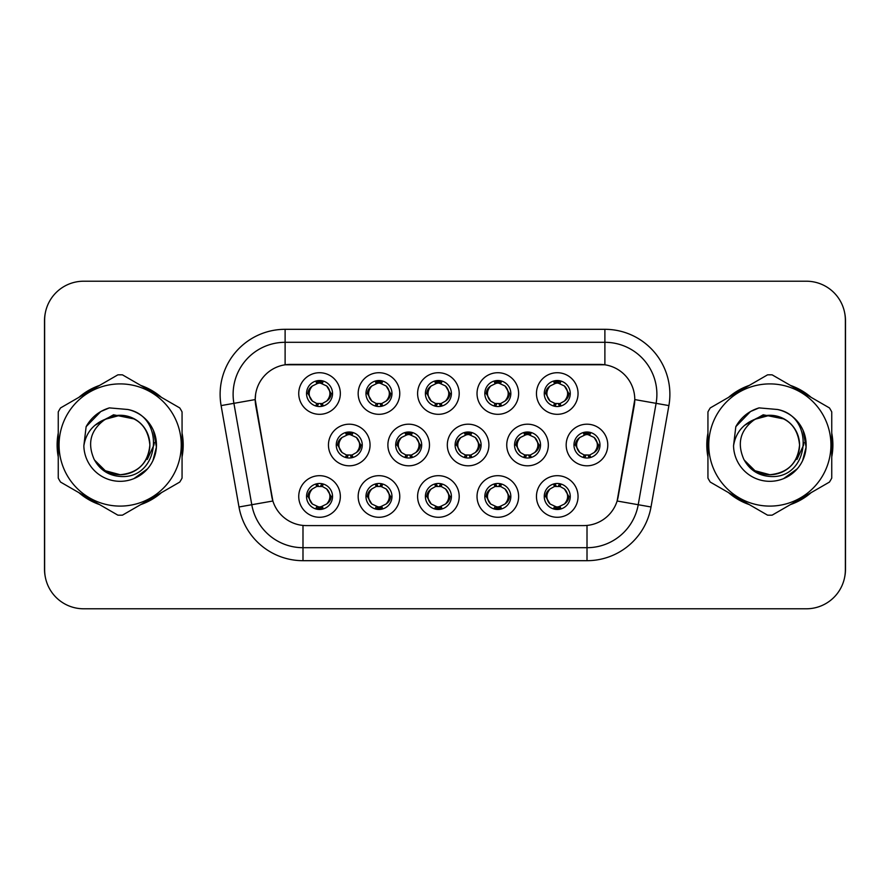 <?xml version="1.0" encoding="UTF-8"?>
<svg xmlns="http://www.w3.org/2000/svg" width="890" height="890" viewBox="0 0 890 890"><rect width="100%" height="100%" fill="white"/><g stroke="black" fill="none" stroke-linecap="round" stroke-linejoin="round"><path stroke-width="1.33" d="M518.625 496.475A20.804 20.804 0 0 1 497.833 517.279A20.804 20.804 0 0 1 477.029 496.475A20.804 20.804 0 0 1 497.833 475.683A20.804 20.804 0 0 1 518.625 496.475M484.828 496.475A12.994 12.994 0 0 0 497.833 509.481A12.994 12.994 0 0 0 510.827 496.475A12.994 12.994 0 0 0 497.833 483.481A12.994 12.994 0 0 0 484.828 496.475L486.24 496.475L490.668 504.018A10.402 10.402 0 0 1 490.668 488.933C487.82 490.902 486.352 493.416 486.24 496.475M459.195 496.475A20.804 20.804 0 0 1 438.392 517.279A20.804 20.804 0 0 1 417.599 496.475A20.804 20.804 0 0 1 438.392 475.683A20.804 20.804 0 0 1 459.195 496.475M425.398 496.475A12.994 12.994 0 0 0 438.392 509.481A12.994 12.994 0 0 0 451.397 496.475A12.994 12.994 0 0 0 438.392 483.481A12.994 12.994 0 0 0 425.398 496.475L426.811 496.475L431.238 504.018A10.402 10.402 0 0 1 431.238 488.933C428.39 490.902 426.911 493.416 426.811 496.475M399.766 496.475A20.804 20.804 0 0 1 378.962 517.279A20.804 20.804 0 0 1 358.169 496.475A20.804 20.804 0 0 1 378.962 475.683A20.804 20.804 0 0 1 399.766 496.475M365.968 496.475A12.994 12.994 0 0 0 378.962 509.481A12.994 12.994 0 0 0 391.967 496.475A12.994 12.994 0 0 0 378.962 483.481A12.994 12.994 0 0 0 365.968 496.475L367.37 496.475L371.809 504.018A10.402 10.402 0 0 1 371.809 488.933C368.961 490.902 367.481 493.416 367.37 496.475M340.336 496.475A20.804 20.804 0 0 1 319.532 517.279A20.804 20.804 0 0 1 298.74 496.475A20.804 20.804 0 0 1 319.532 475.683A20.804 20.804 0 0 1 340.336 496.475M306.538 496.475A12.994 12.994 0 0 0 319.532 509.481A12.994 12.994 0 0 0 332.537 496.475A12.994 12.994 0 0 0 319.532 483.481A12.994 12.994 0 0 0 306.538 496.475L307.94 496.475L312.379 504.018A10.402 10.402 0 0 1 312.368 488.933C309.531 490.902 308.051 493.416 307.94 496.475M578.055 496.475A20.804 20.804 0 0 1 557.262 517.279A20.804 20.804 0 0 1 536.459 496.475A20.804 20.804 0 0 1 557.262 475.683A20.804 20.804 0 0 1 578.055 496.475M544.257 496.475A12.994 12.994 0 0 0 557.262 509.481A12.994 12.994 0 0 0 570.256 496.475A12.994 12.994 0 0 0 557.262 483.481A12.994 12.994 0 0 0 544.257 496.475L545.67 496.475L550.098 504.018A10.402 10.402 0 0 1 550.098 488.933C547.261 490.902 545.781 493.416 545.67 496.475M548.34 445A20.804 20.804 0 0 1 527.548 465.804A20.804 20.804 0 0 1 506.744 445A20.804 20.804 0 0 1 527.548 424.196A20.804 20.804 0 0 1 548.34 445M514.542 445A12.994 12.994 0 0 0 527.548 457.994A12.994 12.994 0 0 0 540.542 445A12.994 12.994 0 0 0 527.548 432.006A12.994 12.994 0 0 0 514.542 445L515.955 445.022L520.383 452.543A10.402 10.402 0 0 1 520.394 437.446C517.535 439.426 516.055 441.941 515.955 445.022M488.91 445A20.804 20.804 0 0 1 468.118 465.804A20.804 20.804 0 0 1 447.314 445A20.804 20.804 0 0 1 468.118 424.196A20.804 20.804 0 0 1 488.91 445M455.113 445A12.994 12.994 0 0 0 468.118 457.994A12.994 12.994 0 0 0 481.112 445A12.994 12.994 0 0 0 468.118 432.006A12.994 12.994 0 0 0 455.113 445L456.526 445.022L460.953 452.543A10.402 10.402 0 0 1 460.964 437.446C458.105 439.426 456.626 441.941 456.526 445.022M429.481 445A20.804 20.804 0 0 1 408.677 465.804A20.804 20.804 0 0 1 387.884 445A20.804 20.804 0 0 1 408.677 424.196A20.804 20.804 0 0 1 429.481 445M395.683 445A12.994 12.994 0 0 0 408.677 457.994A12.994 12.994 0 0 0 421.682 445A12.994 12.994 0 0 0 408.677 432.006A12.994 12.994 0 0 0 395.683 445L397.085 445.022L401.524 452.543A10.402 10.402 0 0 1 401.535 437.446A10.402 10.402 0 0 0 398.286 445M370.051 445A20.804 20.804 0 0 1 349.247 465.804A20.804 20.804 0 0 1 328.454 445A20.804 20.804 0 0 1 349.247 424.196A20.804 20.804 0 0 1 370.051 445M336.253 445A12.994 12.994 0 0 0 349.247 457.994A12.994 12.994 0 0 0 362.252 445A12.994 12.994 0 0 0 349.247 432.006A12.994 12.994 0 0 0 336.253 445L337.655 445.022L342.094 452.543A10.402 10.402 0 0 1 342.105 437.446C339.235 439.426 337.766 441.941 337.655 445.022M607.77 445A20.804 20.804 0 0 1 586.977 465.804A20.804 20.804 0 0 1 566.173 445A20.804 20.804 0 0 1 586.977 424.196A20.804 20.804 0 0 1 607.77 445M573.972 445A12.994 12.994 0 0 0 586.977 457.994A12.994 12.994 0 0 0 599.971 445A12.994 12.994 0 0 0 586.977 432.006A12.994 12.994 0 0 0 573.972 445L575.385 445.022L579.813 452.543A10.402 10.402 0 0 1 579.835 437.446C576.965 439.426 575.485 441.941 575.385 445.022M518.625 393.525A20.804 20.804 0 0 1 497.833 414.317A20.804 20.804 0 0 1 477.029 393.525A20.804 20.804 0 0 1 497.833 372.721A20.804 20.804 0 0 1 518.625 393.525M484.828 393.525A12.994 12.994 0 0 0 497.833 406.519A12.994 12.994 0 0 0 510.827 393.525A12.994 12.994 0 0 0 497.833 380.52A12.994 12.994 0 0 0 484.828 393.525M459.195 393.525A20.804 20.804 0 0 1 438.392 414.317A20.804 20.804 0 0 1 417.599 393.525A20.804 20.804 0 0 1 438.392 372.721A20.804 20.804 0 0 1 459.195 393.525M425.398 393.525A12.994 12.994 0 0 0 438.392 406.519A12.994 12.994 0 0 0 451.397 393.525A12.994 12.994 0 0 0 438.392 380.52A12.994 12.994 0 0 0 425.398 393.525M399.766 393.525A20.804 20.804 0 0 1 378.962 414.317A20.804 20.804 0 0 1 358.169 393.525A20.804 20.804 0 0 1 378.962 372.721A20.804 20.804 0 0 1 399.766 393.525M365.968 393.525A12.994 12.994 0 0 0 378.962 406.519A12.994 12.994 0 0 0 391.967 393.525A12.994 12.994 0 0 0 378.962 380.52A12.994 12.994 0 0 0 365.968 393.525M340.336 393.525A20.804 20.804 0 0 1 319.532 414.317A20.804 20.804 0 0 1 298.74 393.525A20.804 20.804 0 0 1 319.532 372.721A20.804 20.804 0 0 1 340.336 393.525M306.538 393.525A12.994 12.994 0 0 0 319.532 406.519A12.994 12.994 0 0 0 332.537 393.525A12.994 12.994 0 0 0 319.532 380.52A12.994 12.994 0 0 0 306.538 393.525M578.055 393.525A20.804 20.804 0 0 1 557.262 414.317A20.804 20.804 0 0 1 536.459 393.525A20.804 20.804 0 0 1 557.262 372.721A20.804 20.804 0 0 1 578.055 393.525M544.257 393.525A12.994 12.994 0 0 0 557.262 406.519A12.994 12.994 0 0 0 570.256 393.525A12.994 12.994 0 0 0 557.262 380.52A12.994 12.994 0 0 0 544.257 393.525M238.987 506.977L221.109 405.595A64.992 64.992 0 0 1 285.111 329.311L604.889 329.311A64.992 64.992 0 0 1 668.891 405.595L651.013 506.977A64.992 64.992 0 0 1 587.011 560.689L302.989 560.689A64.992 64.992 0 0 1 238.987 506.977L272.874 501.003L255.753 405.595A35.099 35.099 0 0 1 290.307 364.411L599.693 364.411A35.099 35.099 0 0 1 634.247 405.595L618.205 496.587A35.099 35.099 0 0 1 583.64 525.59L306.36 525.59A35.099 35.099 0 0 1 271.795 496.587L255.219 399.577L233.903 403.337A51.998 51.998 0 0 1 285.111 342.305L604.889 342.305A51.998 51.998 0 0 1 656.097 403.337L638.219 504.73A51.998 51.998 0 0 1 587.011 547.695L302.989 547.695A51.998 51.998 0 0 1 251.781 504.73L233.903 403.337A51.998 51.998 0 0 1 233.113 394.303M58.251 433.074A63.045 63.045 0 0 0 58.251 456.926M78.876 492.648A63.045 63.045 0 0 0 99.524 504.574M140.787 504.574A63.045 63.045 0 0 0 161.435 492.648M182.061 456.926A63.045 63.045 0 0 0 182.061 433.074M707.939 433.074A63.045 63.045 0 0 0 707.939 456.926M728.565 492.648A63.045 63.045 0 0 0 749.213 504.574M790.476 504.574A63.045 63.045 0 0 0 811.124 492.648M831.75 456.926A63.045 63.045 0 0 0 831.75 433.074M285.111 329.311L285.111 364.789L604.889 364.789L604.889 329.311M255.219 399.499L255.597 394.303M583.64 525.59L306.36 525.59M668.891 405.595L634.781 399.577L617.126 501.003L651.013 506.977M618.205 496.587L617.994 497.699M272.006 497.699L271.795 496.587M161.435 397.352A63.045 63.045 0 0 0 140.787 385.426M99.524 385.426A63.045 63.045 0 0 0 78.876 397.352M811.124 397.352A63.045 63.045 0 0 0 790.476 385.426M749.213 385.426A63.045 63.045 0 0 0 728.565 397.352M845.366 320.211A38.993 38.993 0 0 0 806.373 281.218L83.627 281.218A38.993 38.993 0 0 0 44.633 320.211L44.633 569.789A38.993 38.993 0 0 0 83.627 608.782L806.373 608.782A38.993 38.993 0 0 0 845.366 569.789L845.366 320.211M45.323 312.891A38.993 38.993 0 0 0 44.5 320.856L44.5 569.144A38.993 38.993 0 0 0 45.323 577.109M844.677 577.109A38.993 38.993 0 0 0 845.5 569.144L845.5 320.856A38.993 38.993 0 0 0 844.677 312.891M567.664 393.525A10.402 10.402 0 0 1 564.416 401.067C567.264 399.098 568.743 396.584 568.855 393.525L564.416 385.982A10.402 10.402 0 0 1 567.664 393.525M554.704 406.274L555.794 403.815L550.098 401.067C545.826 396.028 545.826 390.999 550.098 385.982C547.25 387.951 545.77 390.465 545.67 393.536L550.098 401.067A10.402 10.402 0 0 1 550.12 385.971A10.402 10.402 0 0 0 546.861 393.525M557.83 380.542L557.707 383.134L559.91 383.468A10.402 10.402 0 0 1 559.988 383.49L561.067 381.098M554.214 383.579L556.806 383.134L556.762 382.166M556.695 380.542L556.806 383.134M559.821 380.775L558.364 383.19L564.416 385.982C568.699 391.01 568.699 396.039 564.416 401.067L559.988 403.559L561.067 405.951M559.821 406.274L558.72 403.815L559.988 403.559M558.364 403.86L559.487 406.33M560.033 403.548L554.214 403.47M554.704 380.775L555.794 383.223L550.098 385.982M556.15 383.19L555.026 380.72M597.379 445A10.402 10.402 0 0 1 594.131 452.543C596.979 450.574 598.458 448.059 598.569 445L594.131 437.457A10.402 10.402 0 0 1 597.379 445M587.545 432.017L587.433 434.609L589.625 434.943A10.402 10.402 0 0 1 589.703 434.965L590.782 432.573M583.929 435.054L586.521 434.609L586.477 433.641M586.41 432.017L586.521 434.609M589.536 432.251L588.09 434.665L594.131 437.457C598.414 442.497 598.414 447.514 594.131 452.543L589.703 455.035L590.782 457.427M589.536 457.749L588.435 455.291L589.703 455.035M588.09 455.335L589.202 457.805M589.747 455.024L583.94 454.946M584.419 457.749L585.865 455.335L584.24 455.035L583.173 457.427M584.419 432.251L585.509 434.709L579.813 437.457C575.541 442.486 575.541 447.503 579.813 452.543L584.24 455.035M559.821 509.225L558.72 506.777L564.416 504.018C568.699 499.001 568.699 493.972 564.416 488.933A10.402 10.402 0 0 1 564.405 504.029C567.264 502.049 568.743 499.535 568.855 496.464L564.416 488.933L559.988 486.441L561.067 484.049M556.695 509.458L556.806 506.866L554.604 506.532A10.402 10.402 0 0 1 554.526 506.51L553.458 508.902M560.299 506.421L557.719 506.866L557.752 507.834M557.83 509.458L557.719 506.866M554.704 509.225L556.15 506.811L550.098 504.018C545.826 498.99 545.826 493.961 550.098 488.933L554.526 486.441L553.458 484.049M554.704 483.726L555.794 486.185L554.526 486.441M556.15 486.14L555.026 483.671M554.481 486.452L560.299 486.53M559.821 483.726L558.364 486.14L559.988 486.441M558.364 506.811L559.487 509.28M149.854 443.932A29.715 29.715 0 0 0 105.287 419.268C90.724 429.636 87.009 443.009 94.151 459.385L94.551 460.086A29.715 29.715 0 0 0 120.15 474.715C138.206 472.957 148.107 463.056 149.865 445C148.107 426.944 138.206 417.043 120.15 415.285L105.287 419.268L120.15 415.285C138.206 417.043 148.107 426.944 149.865 445C148.107 463.056 138.206 472.957 120.15 474.715A29.715 29.715 0 0 0 149.865 445C148.107 426.944 138.206 417.043 120.15 415.285C138.206 417.043 148.107 426.944 149.865 445C148.107 463.056 138.206 472.957 120.15 474.715C138.206 472.957 148.107 463.056 149.865 445C148.107 426.944 138.206 417.043 120.15 415.285C138.206 417.043 148.107 426.944 149.865 445C148.107 463.056 138.206 472.957 120.15 474.715C138.206 472.957 148.107 463.056 149.865 445C148.107 426.944 138.206 417.043 120.15 415.285C138.206 417.043 148.107 426.944 149.865 445C148.107 463.056 138.206 472.957 120.15 474.715L105.298 470.732L94.551 460.086L105.298 470.732L120.15 474.715L105.298 470.732L94.551 460.086L105.298 470.732L120.15 474.715L105.298 470.732L94.551 460.086L105.298 470.732L120.15 474.715L105.298 470.732L94.551 460.086C100.247 470.12 108.78 475.572 120.15 476.45C159.888 479.777 166.096 416.442 127.771 409.489L109.348 407.887C99.09 411.047 91.347 417.31 86.13 426.666L83.849 445.79A36.323 36.323 0 0 0 120.15 481.323A36.323 36.323 0 0 0 127.771 409.489M120.15 506.099A61.099 61.099 0 0 0 181.249 445A61.099 61.099 0 0 0 120.15 383.901A61.099 61.099 0 0 0 59.063 445A61.099 61.099 0 0 0 120.15 506.099M120.15 515.199A70.199 70.199 0 0 0 122.453 515.154L179.758 482.069A70.199 70.199 0 0 0 182.061 478.086L182.061 411.914A70.199 70.199 0 0 0 179.758 407.932L122.453 374.846A70.199 70.199 0 0 0 117.858 374.846L60.542 407.932A70.199 70.199 0 0 0 58.251 411.914L58.251 478.086A70.199 70.199 0 0 0 60.542 482.069L117.858 515.154A70.199 70.199 0 0 0 120.15 515.199M153.392 430.348L156.406 447.125L152.913 460.675M147.573 468.83L133.945 478.598M83.849 445.79C85.941 432.985 93.094 424.152 105.287 419.268M86.13 426.666L100.826 411.525L109.136 407.954L100.826 411.525L86.163 426.599L100.826 411.525L109.136 407.954L100.826 411.525L86.13 426.666L100.826 411.525L109.348 407.887L100.826 411.525L95.987 414.829L100.826 411.525L109.348 407.887L100.826 411.525L95.987 414.829L100.826 411.525L109.348 407.887L100.826 411.525L95.987 414.829L100.826 411.525L109.348 407.887L100.826 411.525L95.987 414.829M109.136 407.954L100.826 411.525L86.163 426.599L100.826 411.525L109.136 407.954L100.826 411.525L86.163 426.599M182.061 452.788A62.4 62.4 0 0 0 182.061 437.213M157.853 395.282A62.4 62.4 0 0 0 144.369 387.495M95.942 387.495A62.4 62.4 0 0 0 82.459 395.282M58.251 437.213A62.4 62.4 0 0 0 58.251 452.788M154.248 442.541L153.926 445L147.295 459.429M134.579 419.023L113.508 414.796L94.785 425.387M82.459 494.718A62.4 62.4 0 0 0 95.942 502.505M144.369 502.505A62.4 62.4 0 0 0 157.853 494.718M799.543 443.932A29.715 29.715 0 0 0 754.976 419.268C740.413 429.636 736.709 443.009 743.851 459.385L744.251 460.086A29.715 29.715 0 0 0 769.85 474.715C787.895 472.957 797.796 463.056 799.565 445C797.796 426.944 787.895 417.043 769.85 415.285L754.976 419.268L769.85 415.285C787.895 417.043 797.796 426.944 799.565 445C797.796 463.056 787.895 472.957 769.85 474.715A29.715 29.715 0 0 0 799.565 445C797.796 426.944 787.895 417.043 769.85 415.285C787.895 417.043 797.796 426.944 799.565 445C797.796 463.056 787.895 472.957 769.85 474.715C787.895 472.957 797.796 463.056 799.565 445C797.796 426.944 787.895 417.043 769.85 415.285C787.895 417.043 797.796 426.944 799.565 445C797.796 463.056 787.895 472.957 769.85 474.715C787.895 472.957 797.796 463.056 799.565 445C797.796 426.944 787.895 417.043 769.85 415.285C787.895 417.043 797.796 426.944 799.565 445C797.796 463.056 787.895 472.957 769.85 474.715L754.987 470.732L744.251 460.086L754.987 470.732L769.85 474.715L754.987 470.732L744.251 460.086L754.987 470.732L769.85 474.715L754.987 470.732L744.251 460.086L754.987 470.732L769.85 474.715L754.987 470.732L744.251 460.086C749.936 470.12 758.469 475.572 769.85 476.45C809.589 479.777 815.785 416.442 777.471 409.489L759.048 407.887C748.779 411.047 741.036 417.31 735.819 426.666L733.538 445.79A36.323 36.323 0 0 0 769.85 481.323A36.323 36.323 0 0 0 777.471 409.489M769.85 506.099A61.099 61.099 0 0 0 830.937 445A61.099 61.099 0 0 0 769.85 383.901A61.099 61.099 0 0 0 708.752 445A61.099 61.099 0 0 0 769.85 506.099M769.85 515.199A70.199 70.199 0 0 0 772.142 515.154L829.458 482.069A70.199 70.199 0 0 0 831.75 478.086L831.75 411.914A70.199 70.199 0 0 0 829.458 407.932L772.142 374.846A70.199 70.199 0 0 0 767.547 374.846L710.242 407.932A70.199 70.199 0 0 0 707.939 411.914L707.939 478.086A70.199 70.199 0 0 0 710.242 482.069L767.547 515.154A70.199 70.199 0 0 0 769.85 515.199M803.08 430.348L806.095 447.125L802.602 460.675M797.262 468.83L783.634 478.598M733.538 445.79C735.641 432.985 742.783 424.152 754.976 419.268M735.819 426.666L750.515 411.525L758.825 407.954L750.515 411.525L735.852 426.599L750.515 411.525L758.825 407.954L750.515 411.525L735.852 426.599L750.515 411.525L758.825 407.954L750.515 411.525L735.819 426.666L750.515 411.525L759.048 407.887L750.515 411.525L745.687 414.829L750.515 411.525L759.048 407.887L750.515 411.525L745.687 414.829L750.515 411.525L759.048 407.887L750.515 411.525L745.687 414.829L750.515 411.525L759.048 407.887L750.515 411.525L745.687 414.829M758.825 407.954L750.515 411.525L735.852 426.599M831.75 452.788A62.4 62.4 0 0 0 831.75 437.213M807.542 395.282A62.4 62.4 0 0 0 794.058 387.495M745.631 387.495A62.4 62.4 0 0 0 732.147 395.282M707.939 437.213A62.4 62.4 0 0 0 707.939 452.788M803.937 442.541L803.614 445L796.995 459.429M784.279 419.023L763.197 414.796L744.474 425.387M732.147 494.718A62.4 62.4 0 0 0 745.631 502.505M794.058 502.505A62.4 62.4 0 0 0 807.542 494.718M508.223 393.525A10.402 10.402 0 0 1 504.986 401.067C507.834 399.098 509.314 396.584 509.425 393.525L504.986 385.982A10.402 10.402 0 0 1 508.223 393.525M495.274 380.775L496.364 383.223L490.668 385.982C486.396 390.999 486.396 396.028 490.668 401.067A10.402 10.402 0 0 1 490.679 385.971C487.82 387.951 486.341 390.465 486.24 393.536L490.668 401.067L495.096 403.559L494.028 405.951M498.4 380.542L498.278 383.134L500.48 383.468A10.402 10.402 0 0 1 500.558 383.49L501.626 381.098M494.784 383.579L497.377 383.134L497.332 382.166M497.265 380.542L497.377 383.134M500.38 380.775L498.934 383.19L504.986 385.982C509.269 391.01 509.269 396.039 504.986 401.067L500.558 403.559L501.626 405.951M500.38 406.274L499.29 403.815L500.558 403.559M500.603 403.548L494.784 403.47M495.274 406.274L496.72 403.86L495.096 403.559M496.72 383.19L495.597 380.72M448.794 393.525A10.402 10.402 0 0 1 445.556 401.067C448.404 399.098 449.873 396.584 449.984 393.525L445.556 385.982A10.402 10.402 0 0 1 448.794 393.525M435.844 380.775L436.934 383.223L431.238 385.982C426.955 390.999 426.955 396.028 431.238 401.067A10.402 10.402 0 0 1 431.25 385.971C428.39 387.951 426.911 390.465 426.811 393.536L431.238 401.067L435.666 403.559L434.598 405.951M438.959 380.542L438.848 383.134L441.051 383.468A10.402 10.402 0 0 1 441.128 383.49L442.197 381.098M435.355 383.579L437.947 383.134L437.902 382.166M437.824 380.542L437.947 383.134M440.951 380.775L439.504 383.19L445.556 385.982C449.828 391.01 449.828 396.039 445.556 401.067L441.128 403.559L442.197 405.951M440.951 406.274L439.86 403.815L441.128 403.559M439.504 403.86L440.628 406.33M441.173 403.548L435.355 403.47M435.844 406.274L437.29 403.86L435.666 403.559M389.364 393.525A10.402 10.402 0 0 1 386.127 401.067C388.963 399.098 390.443 396.584 390.554 393.525L386.127 385.982A10.402 10.402 0 0 1 389.364 393.525M376.403 380.775L377.505 383.223L371.809 385.982C367.526 390.999 367.526 396.028 371.809 401.067A10.402 10.402 0 0 1 371.82 385.971C368.961 387.951 367.481 390.465 367.37 393.536L371.809 401.067L376.236 403.559L375.168 405.951M379.529 380.542L379.418 383.134L381.621 383.468A10.402 10.402 0 0 1 381.699 383.49L382.767 381.098M375.925 383.579L378.506 383.134L378.473 382.166M378.395 380.542L378.506 383.134M381.521 380.775L380.075 383.19L386.127 385.982C390.399 391.01 390.399 396.039 386.127 401.067L381.699 403.559L382.767 405.951M381.521 406.274L380.43 403.815L381.699 403.559M380.075 403.86L381.198 406.33M381.743 403.548L375.925 403.47M376.403 406.274L377.861 403.86L376.236 403.559M377.861 383.19L376.737 380.72M329.934 393.525A10.402 10.402 0 0 1 326.697 401.067C329.534 399.098 331.013 396.584 331.125 393.525L326.697 385.982A10.402 10.402 0 0 1 329.934 393.525M316.974 380.775L318.075 383.223L312.379 385.982C308.096 390.999 308.096 396.028 312.379 401.067A10.402 10.402 0 0 1 312.39 385.971C309.52 387.951 308.051 390.465 307.94 393.536L312.379 401.067L316.807 403.559L315.728 405.951M320.1 380.542L319.988 383.134L322.191 383.468A10.402 10.402 0 0 1 322.269 383.49L323.337 381.098M316.495 383.579L319.076 383.134L319.043 382.166M318.965 380.542L319.076 383.134M322.091 380.775L320.645 383.19L326.697 385.982C330.969 391.01 330.969 396.039 326.697 401.067L322.269 403.559L316.495 403.47M322.091 406.274L321.001 403.815L322.269 403.559L323.337 405.951M320.645 403.86L321.768 406.33M316.974 406.274L318.42 403.86L316.807 403.559M500.38 509.225L499.29 506.777L504.986 504.018C509.269 499.001 509.269 493.972 504.986 488.933A10.402 10.402 0 0 1 504.975 504.029C507.834 502.049 509.314 499.535 509.425 496.464L504.986 488.933L500.558 486.441L501.626 484.049M497.265 509.458L497.377 506.866L495.174 506.532A10.402 10.402 0 0 1 495.096 506.51L494.028 508.902M500.87 506.421L498.278 506.866L498.322 507.834M498.4 509.458L498.278 506.866M495.274 509.225L496.72 506.811L490.668 504.018C486.396 498.99 486.396 493.961 490.668 488.933L495.096 486.441L494.028 484.049M495.274 483.726L496.364 486.185L495.096 486.441M496.72 486.14L495.597 483.671M495.051 486.452L500.87 486.53M500.38 483.726L498.934 486.14L500.558 486.441M440.951 509.225L439.86 506.777L445.556 504.018C449.828 499.001 449.828 493.972 445.556 488.933A10.402 10.402 0 0 1 445.545 504.029C448.404 502.049 449.884 499.535 449.984 496.464L445.556 488.933L441.128 486.441L442.197 484.049M437.824 509.458L437.947 506.866L435.744 506.532A10.402 10.402 0 0 1 435.666 506.51L434.598 508.902M441.44 506.421L438.848 506.866L438.892 507.834M438.959 509.458L438.848 506.866M435.844 509.225L437.29 506.811L431.238 504.018C426.955 498.99 426.955 493.961 431.238 488.933L435.666 486.441L434.598 484.049M435.844 483.726L436.934 486.185L435.666 486.441M435.622 486.452L441.44 486.53M440.951 483.726L439.504 486.14L441.128 486.441M439.504 506.811L440.628 509.28M381.521 483.726L380.43 486.185L386.127 488.933C390.399 493.972 390.399 499.001 386.127 504.018C388.974 502.049 390.454 499.535 390.554 496.464L386.127 488.933A10.402 10.402 0 0 1 386.104 504.029A10.402 10.402 0 0 0 389.364 496.475M378.395 509.458L378.517 506.866L376.314 506.532A10.402 10.402 0 0 1 376.236 506.51L375.168 508.902M382.01 506.421L379.418 506.866L379.463 507.834M379.529 509.458L379.418 506.866M376.403 509.225L377.861 506.811L371.809 504.018C367.526 498.99 367.526 493.961 371.809 488.933L376.236 486.441L375.168 484.049M376.403 483.726L377.505 486.185L376.236 486.441M377.861 486.14L376.737 483.671M376.192 486.452L382.01 486.53M381.521 509.225L380.43 506.777L386.127 504.018M380.075 506.811L381.198 509.28M322.091 509.225L321.001 506.777L326.697 504.018C330.969 499.001 330.969 493.972 326.697 488.933A10.402 10.402 0 0 1 326.675 504.029C329.545 502.049 331.024 499.535 331.125 496.464L326.697 488.933L322.269 486.441L323.337 484.049M318.965 509.458L319.076 506.866L316.885 506.532A10.402 10.402 0 0 1 316.807 506.51L315.728 508.902M322.58 506.421L319.988 506.866L320.033 507.834M320.1 509.458L319.988 506.866M316.974 509.225L318.42 506.811L312.379 504.018C308.096 498.99 308.096 493.961 312.368 488.933L316.807 486.441L322.569 486.53M316.974 483.726L318.075 486.185L316.807 486.441L315.728 484.049M322.091 483.726L320.645 486.14L322.269 486.441M320.645 506.811L321.768 509.28M537.938 445A10.402 10.402 0 0 1 534.701 452.543C537.549 450.574 539.029 448.059 539.14 445L534.701 437.457A10.402 10.402 0 0 1 537.938 445M528.115 432.017L527.993 434.609L530.195 434.943A10.402 10.402 0 0 1 530.273 434.965L531.341 432.573M524.499 435.054L527.091 434.609L527.047 433.641M526.98 432.017L527.091 434.609M530.106 432.251L528.649 434.665L534.701 437.457C538.984 442.497 538.984 447.514 534.701 452.543L530.273 455.035L531.341 457.427M530.106 457.749L529.005 455.291L530.273 455.035M528.649 455.335L529.773 457.805M530.318 455.024L524.499 454.946M524.989 457.749L526.435 455.335L524.811 455.035L523.743 457.427M524.989 432.251L526.079 434.709L520.383 437.457C516.111 442.486 516.111 447.503 520.383 452.543L524.811 455.035M526.435 434.665L525.311 432.195M478.509 445A10.402 10.402 0 0 1 475.271 452.543C478.119 450.574 479.588 448.059 479.699 445L475.271 437.457A10.402 10.402 0 0 1 478.509 445M468.674 432.017L468.563 434.609L470.766 434.943A10.402 10.402 0 0 1 470.843 434.965L471.911 432.573M465.07 435.054L467.662 434.609L467.617 433.641M467.55 432.017L467.662 434.609M470.665 432.251L469.219 434.665L475.271 437.457C479.543 442.497 479.543 447.514 475.271 452.543L470.843 455.035L465.07 454.946M470.665 457.749L469.575 455.291L470.843 455.035L471.911 457.427M469.219 455.335L470.343 457.805M465.559 457.749L467.005 455.335L465.381 455.035L464.313 457.427M465.559 432.251L466.649 434.709L460.953 437.457C456.681 442.486 456.681 447.503 460.953 452.543L465.381 455.035M467.005 434.665L465.882 432.195M419.079 445A10.402 10.402 0 0 1 415.841 452.543C418.689 450.574 420.158 448.059 420.269 445L415.841 437.457A10.402 10.402 0 0 1 419.079 445M409.244 432.017L409.133 434.609L411.336 434.943A10.402 10.402 0 0 1 411.414 434.965L412.482 432.573M405.64 435.054L408.232 434.609L408.187 433.641M408.109 432.017L408.232 434.609M411.236 432.251L409.789 434.665L415.841 437.457C420.113 442.497 420.113 447.514 415.841 452.543L411.414 455.035L412.482 457.427M411.236 457.749L410.145 455.291L411.414 455.035M409.789 455.335L410.913 457.805M411.458 455.024L405.64 454.946M406.118 457.749L407.576 455.335L405.951 455.035L404.883 457.427M406.118 432.251L407.22 434.709L401.524 437.457C397.24 442.486 397.24 447.503 401.524 452.543L405.951 455.035M407.576 434.665L406.452 432.195M401.524 437.457C398.676 439.426 397.196 441.941 397.085 445.022M359.649 445A10.402 10.402 0 0 1 356.412 452.543C359.249 450.574 360.728 448.059 360.839 445L356.412 437.457A10.402 10.402 0 0 1 359.649 445M349.815 432.017L349.703 434.609L351.906 434.943A10.402 10.402 0 0 1 351.984 434.965L353.052 432.573M346.21 435.054L348.791 434.609L348.758 433.641M348.68 432.017L348.791 434.609M351.806 432.251L350.36 434.665L356.412 437.457C360.684 442.497 360.684 447.514 356.412 452.543L351.984 455.035L353.052 457.427M351.806 457.749L350.716 455.291L351.984 455.035M352.028 455.024L346.21 454.946M346.688 457.749L348.135 455.335L346.522 455.035L345.442 457.427M346.688 432.251L347.79 434.709L342.094 437.457C337.811 442.486 337.811 447.503 342.094 452.543L346.522 455.035M348.135 434.665L347.022 432.195M587.011 525.434L587.011 560.689M302.989 560.689L302.989 525.434M221.109 405.595L233.903 403.337M568.855 393.525L570.256 393.525M544.257 393.514L545.67 393.536M554.526 383.49L553.458 381.098M554.526 403.559L553.458 405.951M576.575 445A10.402 10.402 0 0 1 579.835 437.446M598.569 445L599.971 445M584.24 434.965L583.173 432.573M567.664 496.475A10.402 10.402 0 0 1 564.405 504.029M570.256 496.486L568.855 496.464M559.988 506.51L561.067 508.902M487.431 393.525A10.402 10.402 0 0 1 490.679 385.971M509.425 393.525L510.827 393.525M484.828 393.514L486.24 393.536M495.096 383.49L494.028 381.098M428.001 393.525A10.402 10.402 0 0 1 431.25 385.971M449.984 393.525L451.397 393.525M425.398 393.514L426.811 393.536M435.666 383.49L434.598 381.098M368.571 393.525A10.402 10.402 0 0 1 371.82 385.971M390.554 393.525L391.967 393.525M365.968 393.514L367.37 393.536M376.236 383.49L375.168 381.098M309.13 393.525A10.402 10.402 0 0 1 312.39 385.971M331.125 393.525L332.537 393.525M306.538 393.514L307.94 393.536M316.807 383.49L315.728 381.098M508.223 496.475A10.402 10.402 0 0 1 504.975 504.029M510.827 496.486L509.425 496.464M500.558 506.51L501.626 508.902M448.794 496.475A10.402 10.402 0 0 1 445.545 504.029M451.397 496.486L449.984 496.464M441.128 506.51L442.197 508.902M391.967 496.486L390.554 496.464M381.699 506.51L382.767 508.902M381.699 486.441L382.767 484.049M329.934 496.475A10.402 10.402 0 0 1 326.675 504.029M332.537 496.486L331.125 496.464M322.269 506.51L323.337 508.902M517.146 445A10.402 10.402 0 0 1 520.394 437.446M539.14 445L540.542 445M524.811 434.965L523.743 432.573M457.716 445A10.402 10.402 0 0 1 460.964 437.446M479.699 445L481.112 445M465.381 434.965L464.313 432.573M420.269 445L421.682 445M405.951 434.965L404.883 432.573M338.845 445A10.402 10.402 0 0 1 342.105 437.446M360.839 445L362.252 445M346.522 434.965L345.442 432.573M559.487 380.72L558.364 383.178M555.026 406.33L556.161 403.86M589.202 432.195L588.079 434.654M585.876 434.654L584.741 432.195M584.741 457.805L585.876 455.346M555.026 509.28L556.161 506.822M559.487 483.671L558.364 486.14M500.058 380.72L498.923 383.178M498.923 403.86L500.058 406.33M495.597 406.33L496.731 403.86M440.628 380.72L439.493 383.178M437.301 383.178L436.167 380.72M436.167 406.33L437.301 403.86M381.198 380.72L380.063 383.178M376.737 406.33L377.861 403.86M321.768 380.72L320.634 383.178M318.431 383.178L317.307 380.72M317.307 406.33L318.431 403.86M495.597 509.28L496.731 506.822M498.923 506.822L500.058 509.28M500.058 483.671L498.923 486.14M436.167 509.28L437.301 506.822M437.301 486.14L436.167 483.671M440.628 483.671L439.493 486.14M376.737 509.28L377.861 506.822M381.198 483.671L380.063 486.14M317.307 509.28L318.431 506.822M318.431 486.14L317.307 483.671M321.768 483.671L320.634 486.14M529.773 432.195L528.638 434.654M525.311 457.805L526.446 455.346M470.343 432.195L469.208 434.654M465.882 457.805L467.016 455.346M410.913 432.195L409.778 434.654M406.452 457.805L407.587 455.346M351.483 432.195L350.349 434.654M350.349 455.346L351.483 457.805M347.022 457.805L348.146 455.346"/></g></svg>
